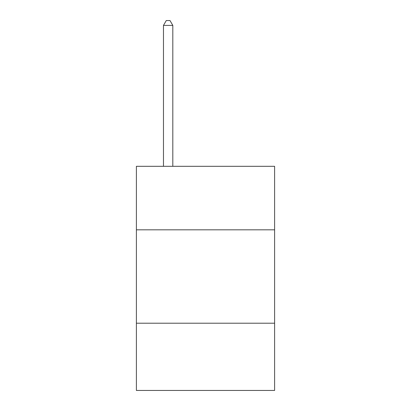 <?xml version="1.0" encoding="UTF-8"?>
<svg xmlns="http://www.w3.org/2000/svg" width="411" height="411" viewBox="0 0 411 411"><rect width="100%" height="100%" fill="white"/><g stroke="black" fill="none" stroke-linecap="round" stroke-linejoin="round"><path stroke-width="0.62" d="M274.61 229.821L274.61 166.311L136.39 166.311L136.39 229.821L274.61 229.821L274.61 390.45L136.39 390.45L136.39 229.821M274.61 323.21L136.39 323.21M172.815 166.311L172.815 25.405L163.475 25.405L163.475 166.311M163.475 25.405L166.275 20.55L170.01 20.55L172.815 25.405"/></g></svg>
